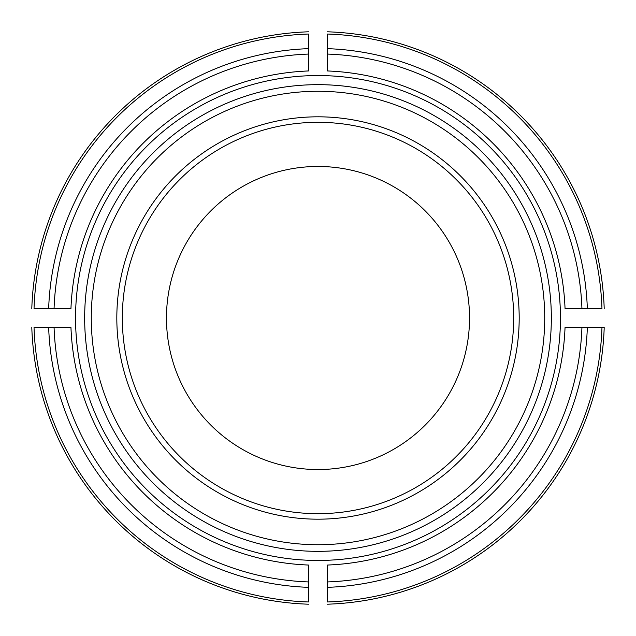 <?xml version="1.0" encoding="UTF-8"?>
<svg xmlns="http://www.w3.org/2000/svg" width="636" height="636" viewBox="0 0 636 636"><rect width="100%" height="100%" fill="white"/><g stroke="black" fill="none" stroke-linecap="round" stroke-linejoin="round"><path stroke-width="0.95" d="M327.548 565.038L327.548 601.966A284.125 284.125 0 0 0 601.966 327.548L604.2 327.548A286.359 286.359 0 0 1 327.548 604.2A286.359 286.359 0 0 0 604.2 327.548L565.038 327.548A247.221 247.221 0 0 1 327.548 565.038M48.662 327.548L70.962 327.548A247.221 247.221 0 0 0 308.452 565.038L308.452 601.966A284.125 284.125 0 0 1 34.034 327.548L48.662 327.548A269.505 269.505 0 0 0 308.452 587.338M31.8 327.548A286.359 286.359 0 0 0 308.452 604.2A286.359 286.359 0 0 1 31.8 327.548M308.452 48.662L308.452 70.962A247.221 247.221 0 0 0 70.962 308.452L34.034 308.452A284.125 284.125 0 0 1 308.452 34.034L308.452 48.662A269.505 269.505 0 0 0 48.662 308.452M308.452 31.8A286.359 286.359 0 0 0 31.8 308.452A286.359 286.359 0 0 1 308.452 31.8M75.549 318A242.451 242.451 0 0 1 322.77 75.597A242.451 242.451 0 0 1 560.26 327.548A242.451 242.451 0 0 1 313.23 560.403A242.451 242.451 0 0 1 75.549 318M469.535 318A151.535 151.535 0 0 0 318 166.465A151.535 151.535 0 0 0 166.465 318A151.535 151.535 0 0 0 318 469.535A151.535 151.535 0 0 0 469.535 318M519.191 318A201.191 201.191 0 0 0 217.409 143.768A201.191 201.191 0 0 0 217.409 492.232A201.191 201.191 0 0 0 519.191 318M587.338 308.452L565.038 308.452A247.221 247.221 0 0 0 327.548 70.962L327.548 34.034A284.125 284.125 0 0 1 601.966 308.452L587.338 308.452A269.505 269.505 0 0 0 327.548 48.662M513.681 318A195.681 195.681 0 0 0 220.159 148.538A195.681 195.681 0 0 0 220.159 487.462A195.681 195.681 0 0 0 513.681 318M327.548 31.8A286.359 286.359 0 0 1 604.2 308.452A286.359 286.359 0 0 0 327.548 31.8A286.359 286.359 0 0 1 604.2 308.452A286.359 286.359 0 0 0 327.548 31.8M327.548 581.932A264.107 264.107 0 0 0 581.932 327.548M327.548 604.2A286.359 286.359 0 0 0 604.2 327.548A286.359 286.359 0 0 1 327.548 604.2M327.548 587.338A269.505 269.505 0 0 0 587.338 327.548M54.068 327.548A264.107 264.107 0 0 0 308.452 581.932M308.452 54.068A264.107 264.107 0 0 0 54.068 308.452M84.66 318A233.34 233.34 0 0 0 318 551.34A233.34 233.34 0 0 0 551.34 318A233.34 233.34 0 0 0 318 84.66A233.34 233.34 0 0 0 84.66 318M544.726 318A226.726 226.726 0 0 0 204.641 121.651A226.726 226.726 0 0 0 204.641 514.349A226.726 226.726 0 0 0 544.726 318M581.932 308.452A264.107 264.107 0 0 0 327.548 54.068"/></g></svg>
